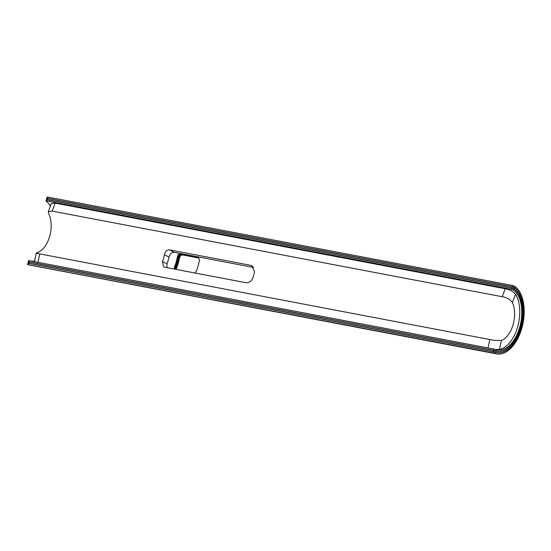 <?xml version="1.0" encoding="UTF-8"?>
<svg xmlns="http://www.w3.org/2000/svg" width="551" height="551" viewBox="0 0 551 551"><rect width="100%" height="100%" fill="white"/><g stroke="black" fill="none" stroke-linecap="round" stroke-linejoin="round"><path stroke-width="0.83" d="M46.58 200.047L47.097 199.744L511.893 288.166L514.049 288.986A32.709 18.576 -79.2 0 1 520.571 326.791A32.709 18.576 -79.2 0 1 497.195 351.18A32.709 18.576 -79.2 0 1 496.065 350.897L493.834 350.326L494.151 349.1L496.382 349.671L496.065 350.897M28.914 260.733L29.355 260.678L29.045 261.897L493.834 350.326M29.045 261.897L28.597 261.959L29.045 261.897M174.798 269.163L175.06 267.545A32.709 18.576 100.8 0 0 178.111 257.055C178.6 255.072 179.667 254.128 181.32 254.218L198.078 257.42M514.049 288.986L513.663 290.177L511.507 289.358L511.893 288.166M513.663 290.177A31.441 17.852 -79.2 0 1 519.889 326.523A31.441 17.852 -79.2 0 1 497.429 349.933A31.441 17.852 -79.2 0 1 496.382 349.671M29.355 260.678L494.151 349.1M47.097 199.744L46.194 201.239A31.441 17.852 -79.2 0 1 50.368 206.102M34.596 260.83A31.441 17.852 -79.2 0 1 31.979 261.174M511.507 289.358L46.711 200.929L46.194 201.239M174.157 269.046L174.391 267.207A31.441 17.852 100.8 0 0 177.443 256.711C177.925 254.727 178.985 253.777 180.632 253.859L197.134 257C198.766 257.537 199.49 258.825 199.297 260.871A31.441 17.852 -79.2 0 1 196.252 271.361L194.985 273.007M197.823 257.351L197.134 257L197.747 257.214M46.966 198.718L47.482 198.415L512.278 286.844L514.434 287.656A34.1 19.361 -79.2 0 1 521.322 327.053A34.1 19.361 -79.2 0 1 496.933 352.544A34.1 19.361 -79.2 0 1 495.68 352.227L493.448 351.648L493.765 350.429L495.996 351.001L495.68 352.227M28.528 262.062L28.969 262L28.652 263.22L493.448 351.648M28.652 263.22L28.211 263.288L28.652 263.22M175.521 269.301L175.797 267.924A34.1 19.361 100.8 0 0 178.841 257.427C179.344 255.457 180.418 254.514 182.064 254.596L198.415 257.71M28.969 262L493.765 350.429M47.482 198.415L46.587 199.91M46.739 198.436L46.387 199.724M47.097 199.607L511.893 288.035L512.278 286.844M514.434 287.656L514.055 288.848L511.893 288.035M514.055 288.848A32.833 18.644 -79.2 0 1 520.647 326.784A32.833 18.644 -79.2 0 1 497.167 351.297A32.833 18.644 -79.2 0 1 495.996 351.001M174.86 269.177L175.128 267.579A32.833 18.644 100.8 0 0 178.173 257.09C178.669 255.106 179.736 254.163 181.382 254.245L198.112 257.441M47.352 197.389L47.868 197.093L512.657 285.521L514.82 286.327A35.491 20.153 -79.2 0 1 522.072 327.308A35.491 20.153 -79.2 0 1 496.671 353.907L29.203 264.969A35.491 20.153 -79.2 0 1 27.819 264.618L493.062 352.971L493.379 351.752L495.611 352.33L495.287 353.556L493.062 352.971M496.671 353.907A35.491 20.153 -79.2 0 1 495.287 353.556M28.142 263.392L28.59 263.323L28.266 264.542L27.819 264.618M176.265 269.446L176.527 268.303A35.491 20.153 100.8 0 0 179.578 257.806C180.081 255.836 181.162 254.893 182.815 254.982L198.663 257.999M514.82 286.327L514.441 287.519L512.278 286.706L512.657 285.521M514.441 287.519A34.224 19.43 -79.2 0 1 521.398 327.046A34.224 19.43 -79.2 0 1 496.912 352.661A34.224 19.43 -79.2 0 1 495.611 352.33M28.59 263.323L493.379 351.752M47.868 197.093L46.973 198.58M47.124 197.106L46.773 198.401M47.482 198.284L512.278 286.706M175.59 269.315L175.859 267.958A34.224 19.43 100.8 0 0 178.91 257.462C179.406 255.485 180.48 254.541 182.133 254.631L198.436 257.737M48.323 211.625L51.305 203.574L55.141 203.126L52.18 211.109L48.323 211.625L48.949 214.415A22.646 12.859 100.8 0 1 49.611 236.531A22.646 12.859 100.8 0 1 37.936 252.317L36.27 253.095L37.131 253.405L493.551 340.243L501.389 340.49A22.646 12.859 100.8 0 0 513.064 324.704A22.646 12.859 100.8 0 0 512.402 302.589C510.164 299.393 506.782 297.444 502.257 296.734L505.212 288.752C509.641 289.516 513.071 291.327 515.516 294.186A31.407 17.832 -79.2 0 1 517.609 327.039A31.407 17.832 -79.2 0 1 499.447 349.486L495.673 349.465M52.18 211.109L502.257 296.734M252.73 266.36L250.746 265.341L251.773 265.699L254.521 271.87A22.646 12.859 100.8 0 1 252.537 278.689C250.98 281.609 248.708 282.932 245.712 282.656L164.529 267.214L163.564 266.891L162.435 261.546L167.029 263.908A31.407 17.832 100.8 0 0 169.005 257.083L164.418 254.727C165.183 251.401 166.898 249.789 169.563 249.892L174.398 252.379L253.667 267.462M250.746 265.341L169.563 249.892M164.418 254.727A22.646 12.859 -79.2 0 1 162.435 261.546M55.141 203.126L505.212 288.752M174.398 252.379C171.698 252.234 169.901 253.804 169.005 257.083M167.029 263.908L166.884 267.662M175.06 267.545L174.391 267.207M178.111 257.055L177.443 256.711M181.32 254.218L180.632 253.859M175.797 267.924L175.128 267.579M178.841 257.427L178.173 257.09M182.064 254.596L181.382 254.245M198.298 257.599L197.885 257.386M176.527 268.303L175.859 267.958M179.578 257.806L178.91 257.462M182.815 254.982L182.133 254.631M488.007 347.936L489.825 339.512M39.755 253.887L37.936 262.304M501.389 340.49L499.447 349.486M515.516 294.186L512.402 302.589M495.501 350.856L497.195 351.18M46.36 199.765L45.974 200.95M28.638 260.609L28.321 261.835M495.259 352.227L496.933 352.544M28.253 261.939L27.936 263.158M27.867 263.261L27.55 264.487M36.27 253.095L34.424 261.635"/></g></svg>
